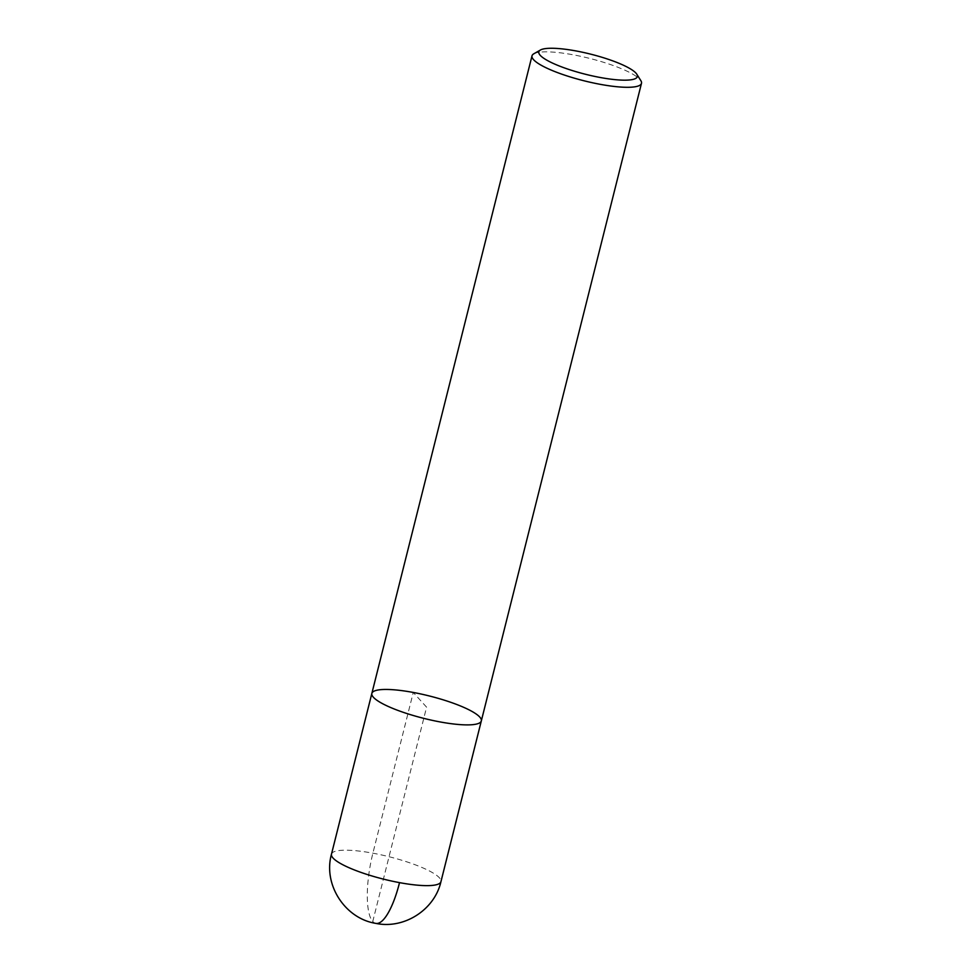 <?xml version="1.0" encoding="UTF-8"?>
<svg xmlns="http://www.w3.org/2000/svg" width="972" height="972" viewBox="0 0 972 972"><rect width="100%" height="100%" fill="white"/><g stroke="black" fill="none" stroke-linecap="round" stroke-linejoin="round"><path stroke-width="0.73" stroke-dasharray="4.86 3.65" d="M533.81 53.788A56.437 11.543 -165.9 0 1 589.567 58.381A56.437 11.543 -165.9 0 1 640.864 80.688M371.851 693.425A56.437 11.543 -165.9 0 1 429.381 695.976A56.437 11.543 -165.9 0 1 481.322 720.92M426.587 707.166L413.27 692.453L372.896 853.185A56.437 16.147 -79.5 0 0 372.762 921.492L426.587 707.166M331.476 854.169A56.437 11.543 -165.9 0 1 389.007 856.709A56.437 11.543 -165.9 0 1 440.948 881.653M375.909 923.4A56.437 16.147 100.5 0 1 372.762 921.492"/><path stroke-width="1.46" d="M600.076 77.468A50.799 10.388 -165.9 0 1 540.444 50.009A50.799 10.388 -165.9 0 1 590.636 54.14A50.799 10.388 -165.9 0 1 636.794 74.212A50.799 10.388 -165.9 0 1 600.076 77.468M636.794 74.212L640.864 80.676A56.437 11.543 -165.9 0 1 641.484 83.313A56.437 11.543 -165.9 0 1 600.064 84.297A56.437 11.543 -165.9 0 1 532.012 55.829A56.437 11.543 -165.9 0 1 533.81 53.788L540.444 50.009M641.484 83.325L481.322 720.92A56.437 11.543 -165.9 0 1 439.903 721.892A56.437 11.543 -165.9 0 1 371.851 693.425A56.437 11.543 -165.9 0 1 429.381 695.976A56.437 11.543 -165.9 0 1 481.322 720.92A56.437 11.543 -165.9 0 1 439.903 721.892A56.437 11.543 -165.9 0 1 371.851 693.425L532.012 55.817M481.322 720.92L440.948 881.665A56.437 11.543 -165.9 0 1 399.528 882.637A56.437 11.543 -165.9 0 1 331.476 854.169L371.851 693.425M399.528 882.637A56.437 16.147 100.5 0 1 375.909 923.4C344.866 918.564 322.935 884.423 331.476 854.169M440.948 881.665C434.606 909.804 404.158 929.354 375.909 923.4"/></g></svg>

